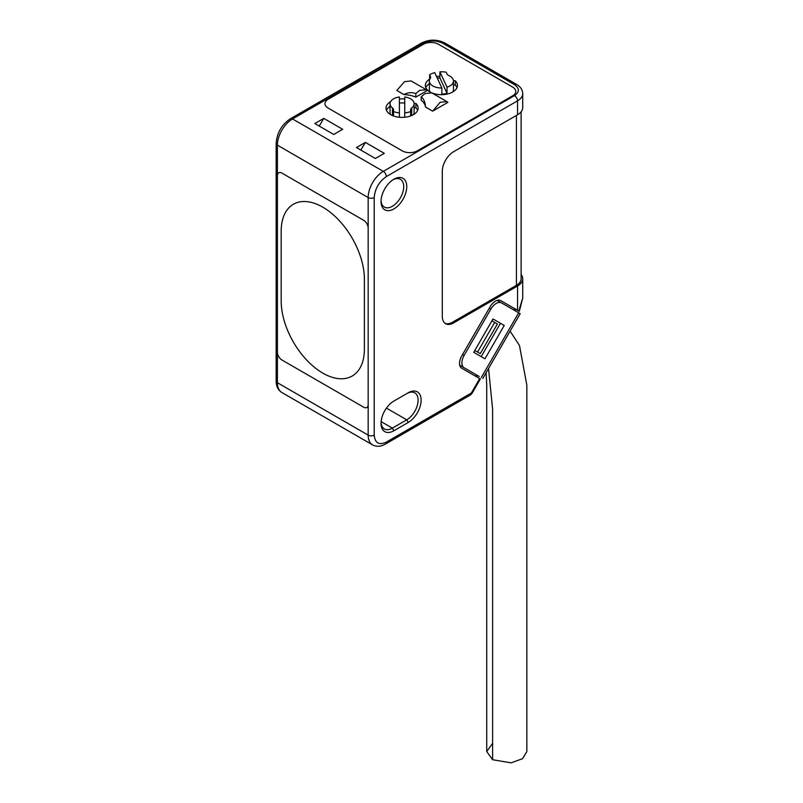 <?xml version="1.0" encoding="UTF-8"?>
<svg xmlns="http://www.w3.org/2000/svg" width="803" height="803" viewBox="0 0 803 803"><rect width="100%" height="100%" fill="white"/><g stroke="black" fill="none" stroke-linecap="round" stroke-linejoin="round"><path stroke-width="1.2" d="M277.406 352.146L277.406 175.727A6.414 3.704 60 0 1 278.741 172.786A6.414 3.704 60 0 1 281.943 173.107L363.629 220.273A6.414 3.704 60 0 1 368.175 228.132L368.175 404.551A6.414 3.704 60 0 1 366.841 407.482A6.414 3.704 60 0 1 363.629 407.171L281.943 360.005A6.414 3.704 60 0 1 277.406 352.146L277.406 175.727A6.414 3.704 60 0 1 278.741 172.786A6.414 3.704 60 0 1 281.943 173.107L363.629 220.273A6.414 3.704 -120 0 1 368.175 228.132L368.175 404.551A6.414 3.704 60 0 1 366.841 407.482A6.414 3.704 60 0 1 363.629 407.171L281.943 360.005A6.414 3.704 60 0 1 277.406 352.146L277.406 382.72A21.39 12.356 120 0 0 281.843 392.506C278.069 390.097 276.172 386.253 276.152 380.973A4.276 2.469 180 0 0 277.406 382.72L368.175 435.116A21.39 12.356 120 0 0 372.602 444.912C376.577 446.97 380.853 446.689 385.44 444.059A4.276 2.469 -120 0 0 386.323 442.102C379.026 445.424 374.991 443.095 374.218 435.116L374.218 197.558C374.991 188.685 379.026 181.699 386.323 176.6L517.554 100.837L517.554 114.789L453.645 151.687A16.04 9.265 120 0 0 442.302 171.34L442.302 316.342A16.04 9.265 120 0 0 445.625 323.679A16.04 9.265 120 0 0 453.645 322.886L517.554 285.988L517.554 310.299L500.801 300.633A10.7 6.173 120 0 0 490.101 306.806L461.755 355.9A10.7 6.173 120 0 0 459.537 363.357A10.7 6.173 120 0 0 461.755 368.256L479.672 378.594L471.351 393.018L472.023 393.41L480.355 378.986L479.672 378.594M364.391 279.223A58.83 33.967 -120 0 0 338.705 220.012A58.83 33.967 -120 0 0 293.376 204.253A58.83 33.967 -120 0 0 281.191 231.184L281.191 301.055A58.83 33.967 -120 0 0 306.866 360.256A58.83 33.967 -120 0 0 352.206 376.025A58.83 33.967 -120 0 0 364.391 349.094L364.391 279.223M364.391 349.094L364.391 279.213A58.83 33.967 60 0 0 338.705 220.012A58.83 33.967 60 0 0 293.376 204.253A58.83 33.967 60 0 0 281.191 231.184L281.191 301.055A58.83 33.967 60 0 0 306.866 360.256A58.83 33.967 60 0 0 352.206 376.025A58.83 33.967 60 0 0 364.391 349.094M510.116 331.147L519.481 345.511L526.848 385.249L526.848 751.538L522.582 758.674L511.079 762.85L492.61 759.728L492.61 409.219L488.535 368.527M492.61 759.728L486.728 751.538L492.61 743.347M479.24 376.497L464.114 367.764A10.7 6.173 -60 0 1 464.114 355.408L490.854 309.095A10.7 6.173 -60 0 1 501.554 302.922L520.193 313.682L482.764 378.524M477.454 375.463L478.126 375.854L477.383 375.423L476.58 376.808M497.077 300.422A10.7 6.173 -60 0 1 497.77 300.734L501.554 302.922M460.33 365.576L464.114 367.764L460.33 365.576A10.7 6.173 -60 0 1 459.717 365.124M481.198 356.622L500.45 323.278L504.224 325.456L493.002 318.972L473.74 352.326L484.972 358.811L504.224 325.456M390.589 114.588A12.045 6.956 180 0 1 390.027 112.49L390.027 103.758A12.045 6.956 180 0 1 399.392 96.972L399.392 117.258M410.624 115.953L410.624 111.587A16.04 9.265 180 0 1 404.742 112.892L404.742 96.972A12.045 6.956 180 0 1 414.117 103.758L414.117 112.49A12.045 6.956 180 0 1 413.555 114.588M414.117 103.758A12.045 6.956 180 0 1 411.698 107.933A5.35 3.092 -0 0 0 410.624 109.79L410.624 111.587M392.436 115.532L392.436 107.933A12.045 6.956 180 0 1 390.027 103.758M399.392 103.085A12.045 6.956 180 0 1 404.742 103.085M392.436 107.933A5.35 3.092 180 0 1 393.51 109.79L393.51 115.953M399.392 112.892A16.04 9.265 180 0 1 393.51 111.587M404.742 117.258L404.742 112.892M453.444 81.043A12.045 6.956 180 0 1 447.02 87.196L439.893 71.828A16.04 9.265 180 0 1 446.157 72.2L446.96 73.936A5.35 3.092 180 0 0 448.827 75.572A12.045 6.956 180 0 1 453.444 81.043L453.444 89.785A12.045 6.956 180 0 1 452.882 91.883M429.916 91.883A12.045 6.956 180 0 1 429.354 89.785L429.354 81.043A12.045 6.956 180 0 1 430.227 78.453A5.35 3.092 -0 0 0 430.619 77.299A5.35 3.092 -0 0 0 430.428 76.496L429.625 74.759A16.04 9.265 180 0 1 434.724 72.621L441.861 87.999L441.861 94.112A12.045 6.956 180 0 0 447.02 93.309L447.02 87.196M441.861 87.999A12.045 6.956 180 0 1 429.354 81.043M439.893 71.828L439.893 77.941L447.02 93.309M429.625 79.587L429.625 74.759M437.314 78.202A16.04 9.265 180 0 1 439.893 77.941M432.636 111.145L447.883 102.352L446.93 101.62L440.195 102.252L432.636 111.145L425.53 107.04A23.528 13.591 -0 0 0 421.163 100.184L421.214 96.721C423.874 99.08 425.309 102.523 425.53 107.04M446.93 101.62L431.733 92.847L425.098 93.539L421.214 96.721M403.939 94.573C407.794 92.435 411.738 92.094 415.763 93.57L419.618 90.378L426.343 89.735L427.296 90.468L415.824 97.093A23.528 13.591 -0 0 0 403.939 94.573L396.833 90.468L404.521 81.655L411.156 80.962L426.343 89.735M429.354 83.663A16.04 9.265 -0 0 0 425.811 87.597M456.997 87.597A16.04 9.265 -0 0 0 455.261 85.118L453.444 85.078M390.027 106.367A16.04 9.265 -0 0 0 386.474 110.302M417.66 110.302A16.04 9.265 -0 0 0 415.934 107.823L414.117 107.793M455.261 85.118L455.261 80.752A16.04 9.265 180 0 1 457.449 85.409A16.04 9.265 180 0 1 441.399 94.674A16.04 9.265 180 0 1 425.359 85.409A16.04 9.265 180 0 1 429.625 79.126M436.561 76.586A16.04 9.265 180 0 1 439.893 76.195M453.434 80.712L455.261 80.752M328.086 108.044A10.7 6.173 180 0 1 324.954 103.677A10.7 6.173 180 0 1 328.086 99.311A10.7 6.173 -0 0 0 324.954 103.677A10.7 6.173 -0 0 0 328.086 108.044L402.203 150.834A10.7 6.173 -0 0 0 417.339 150.834A10.7 6.173 180 0 1 402.203 150.834L328.086 108.044M417.339 150.834L512.635 95.818A10.7 6.173 0 0 0 515.767 91.452A10.7 6.173 180 0 1 512.635 95.818L417.339 150.834M512.635 87.085A10.7 6.173 180 0 1 515.767 91.452A10.7 6.173 0 0 0 512.635 87.085L438.508 44.285A10.7 6.173 0 0 0 423.382 44.285A10.7 6.173 180 0 1 438.508 44.285L512.635 87.085M423.382 44.285L328.086 99.311L423.382 44.285M414.107 103.416L415.934 103.457L415.934 107.823M415.934 103.457A16.04 9.265 180 0 1 418.112 108.124A16.04 9.265 180 0 1 402.072 117.389A16.04 9.265 180 0 1 386.022 108.124A16.04 9.265 180 0 1 390.589 101.65M399.392 98.99A16.04 9.265 180 0 1 404.742 98.99M415.763 93.57L415.824 97.093M381.054 200.579A16.04 9.265 120 0 0 384.356 207.094A16.04 9.265 120 0 0 392.376 206.291A16.04 9.265 120 0 0 403.718 186.647A16.04 9.265 120 0 0 400.396 179.3A16.04 9.265 120 0 0 393.109 179.701M393.892 179.22L393.892 179.22A18.188 10.499 120 0 0 381.034 201.493A18.188 10.499 120 0 0 393.892 208.91A18.188 10.499 120 0 0 406.75 186.647A18.188 10.499 120 0 0 393.892 179.22L393.892 179.22M408.255 422.448A18.188 10.499 120 0 0 421.113 400.185A18.188 10.499 120 0 0 408.255 392.757L393.892 401.058A18.188 10.499 120 0 0 381.034 423.322A18.188 10.499 120 0 0 393.892 430.749L408.255 422.448L406.75 419.828A16.04 9.265 120 0 0 417.229 405.696A16.04 9.265 120 0 0 414.77 392.838A16.04 9.265 120 0 0 406.75 393.631L408.255 392.757L406.75 393.631M386.434 408.105L406.75 419.828L392.376 428.129L393.892 430.749M381.054 422.408A16.04 9.265 120 0 0 384.356 428.922A16.04 9.265 120 0 0 392.376 428.129L381.114 421.625M517.554 310.299L519.33 311.333L522.723 298.064L522.723 278.782A17.646 10.188 180 0 1 517.554 285.988M522.723 298.064L518.808 311.022L517.754 310.42M514.823 310.58L515.626 309.185L500.781 300.623M521.117 274.536A17.646 10.188 180 0 1 522.723 278.782M521.117 111.838L521.117 278.782A16.04 9.265 180 0 1 516.419 285.336L452.511 322.234L453.645 322.886M445.073 323.318A16.04 9.265 120 0 0 452.511 322.234M517.554 114.789A17.646 10.188 -0 0 0 522.723 107.592L522.723 93.63A17.646 10.188 180 0 1 517.554 100.837A4.276 2.469 60 0 0 514.522 95.597L383.302 171.36A4.276 2.469 60 0 1 386.323 176.6M480.284 353.631L474.814 350.469L480.284 353.631L497.398 323.98L491.928 320.829M375.352 158.482L384.286 153.323L365.375 142.412L356.452 147.561L375.352 158.482M323.78 118.392L314.846 123.542L333.757 134.462L342.68 129.303L323.78 118.392L319.213 126.061M477.554 352.055L494.668 322.415M365.375 142.412L360.808 150.081M518.668 312.799L481.228 377.641M489.298 308.191L490.854 309.095M462.558 354.514L464.114 355.408M411.698 107.933L411.698 115.532M430.428 78.092L430.428 76.496M385.44 444.059L470.458 394.976A4.276 2.469 -120 0 0 471.351 393.018L386.323 442.102M374.218 435.116A4.276 2.469 180 0 1 368.175 435.116L368.175 404.551M277.406 175.727L277.406 145.162A21.39 12.356 120 0 1 292.533 118.954L423.763 43.191A4.276 2.469 -120 0 0 421.625 42.981L290.395 118.744A4.276 2.469 60 0 1 292.533 118.954L383.302 171.36A21.39 12.356 120 0 0 368.175 197.558A4.276 2.469 0 0 0 374.218 197.558M290.395 118.744C281.672 124.676 276.925 132.897 276.152 143.416A4.276 2.469 0 0 0 277.406 145.162L368.175 197.558L368.175 228.132M475.737 376.326L476.54 374.931M513.97 310.088L514.773 308.703M516.419 285.336L516.419 115.451M423.763 43.191C430.067 40.25 436.37 40.25 442.674 43.191L514.522 84.676C519.621 88.32 519.621 91.954 514.522 95.597M442.674 43.191A4.276 2.469 -60 0 1 444.812 42.981L516.66 84.466C520.555 86.774 522.572 89.826 522.723 93.63M514.522 84.676A4.276 2.469 -60 0 1 516.66 84.466M486.728 751.538L486.728 385.249L486.096 372.753M372.602 444.912L281.843 392.506M470.458 394.976L472.023 393.41M276.152 143.416L276.152 380.973M421.625 42.981C429.354 39.227 437.083 39.227 444.812 42.981"/></g></svg>
